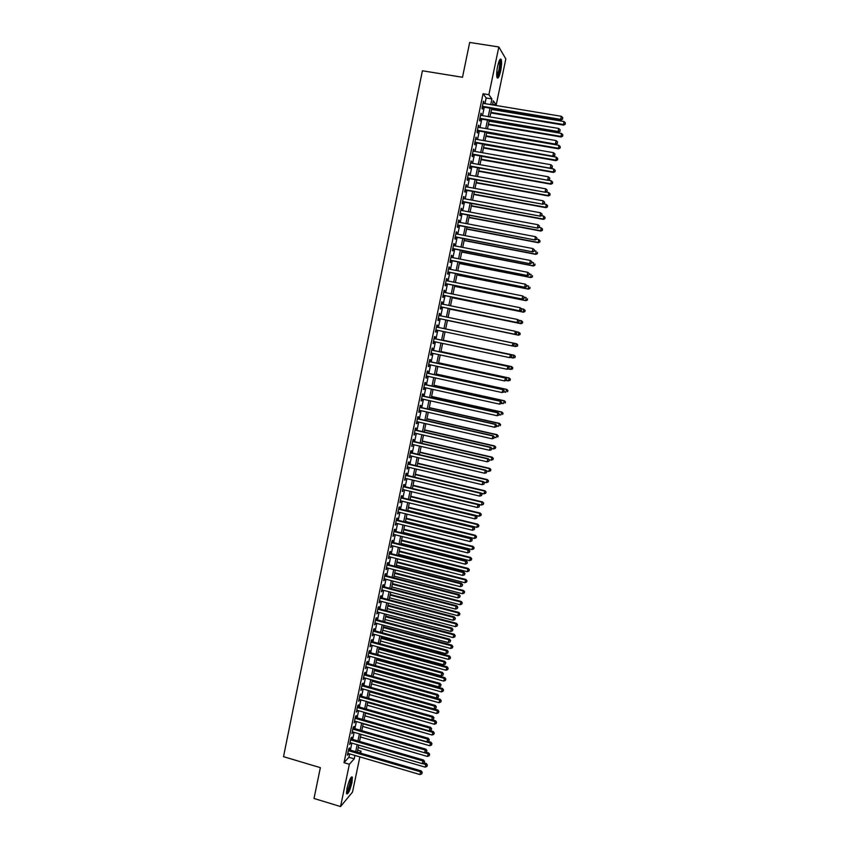 <?xml version="1.0" encoding="UTF-8"?>
<svg xmlns="http://www.w3.org/2000/svg" width="849" height="849" viewBox="0 0 849 849"><rect width="100%" height="100%" fill="white"/><g stroke="black" fill="none" stroke-linecap="round" stroke-linejoin="round"><path stroke-width="1.27" d="M346.986 788.424C349.119 780.167 350.913 776.4 352.377 777.132L351.985 782.513C349.873 790.716 348.079 794.484 346.594 793.804L346.986 788.424M497.631 66.19C499.042 60.226 500.241 58.019 501.239 59.589C501.844 61.924 501.642 65.723 500.634 70.987C499.244 76.93 498.045 79.127 497.036 77.567C496.421 75.264 496.623 71.475 497.631 66.19M359.87 756.884L352.505 792.075L340.555 806.55L314.013 798.474L320.36 767.666L283.513 756.671L422.399 70.785L462.503 77.27L469.677 42.45L498.819 46.971L505.834 58.921L496.219 104.894L493.311 100.851L492.473 104.873M492.59 104.289L496.219 104.894M357.705 750.187L361.058 751.174L360.655 753.137M349.172 749.773L349.555 747.895L348.748 748.765L347.4 755.217L348.387 753.509M351.401 739.044L351.794 737.155L350.987 738.004L349.639 744.467L350.626 742.758M353.64 728.283L354.033 726.394L353.226 727.222L351.879 733.695L352.876 731.976M355.88 717.501L356.272 715.622L355.476 716.418L354.129 722.902L355.115 721.183M358.129 706.708L358.522 704.819L357.726 705.593L356.378 712.088L357.365 710.358M360.379 695.893L360.772 693.994L359.987 694.747L358.628 701.253L359.626 699.523M362.64 685.047L363.032 683.158L362.247 683.88L360.889 690.396L361.886 688.666M364.89 674.191L365.293 672.291L364.508 672.992L363.149 679.518L364.147 677.789M367.161 663.313L367.553 661.413L366.779 662.082L365.42 668.63L366.418 666.889M369.421 652.414L369.824 650.504L369.05 651.151L367.691 657.71L368.689 655.969M371.703 641.494L372.095 639.584L371.331 640.21L369.962 646.779L370.96 645.028M373.974 630.552L374.377 628.642L373.613 629.236L372.244 635.816L373.242 634.065M376.256 619.6L376.659 617.679L375.895 618.242L374.526 624.843L375.534 623.081M378.537 608.616L378.941 606.695L378.187 607.237L376.818 613.848L377.816 612.076M380.83 597.611L381.233 595.68L380.479 596.2L379.11 602.822L380.119 601.05M383.122 586.585L383.525 584.653L382.782 585.152L381.403 591.785L382.411 590.013M385.425 575.548L385.828 573.606L385.085 574.073L383.706 580.727L384.714 578.944M387.728 564.479L388.131 562.537L387.399 562.983L386.008 569.637L387.017 567.854M390.031 553.389L390.434 551.447L389.712 551.861L388.322 558.536L389.33 556.742M392.344 542.288L392.747 540.335L392.026 540.728L390.636 547.414L391.644 545.62M394.658 531.156L395.061 529.214L394.35 529.574L392.949 536.271L393.968 534.467M396.982 520.013L397.385 518.06L396.674 518.389L395.273 525.096L396.292 523.292M399.306 508.838L399.709 506.885L398.998 507.193L397.597 513.91L398.627 512.106M401.63 497.641L402.033 495.689L401.333 495.965L399.932 502.704L400.951 500.889M403.965 486.435L404.368 484.471L403.678 484.726L402.267 491.475L403.296 489.65M406.3 475.196L406.713 473.233L406.013 473.455L404.612 480.216L405.631 478.39M408.645 463.947L409.059 461.973L408.369 462.174L406.958 468.945L407.987 467.12M410.99 452.666L411.404 450.692L410.714 450.861L409.303 457.653L410.332 455.817M413.346 441.363L413.75 439.389L413.07 439.527L411.659 446.33L412.688 444.494M415.702 430.04L416.106 428.055L415.437 428.183L414.015 434.996L415.055 433.149M418.058 418.706L418.472 416.71L417.804 416.806L416.381 423.63L417.05 423.524L417.411 421.783M420.425 407.34L420.839 405.344L420.17 405.408L418.748 412.253L419.417 412.168L419.788 410.396M422.791 395.952L423.205 393.957L422.547 393.989L421.125 400.845L421.783 400.792L422.155 398.988M425.169 384.544L425.582 382.538L424.924 382.549L423.502 389.415L424.16 389.394L424.542 387.558M427.546 373.114L427.96 371.109L427.312 371.087L425.88 377.964L426.527 377.975L426.92 376.096M429.923 361.663L430.347 359.647L429.7 359.605L428.267 366.503L428.915 366.524L429.307 364.624M432.311 350.181L432.735 348.175L432.099 348.101L430.655 355.009L431.303 355.062L431.706 353.12M434.709 338.687L435.123 336.671L434.497 336.565L433.054 343.495L433.69 343.58L434.104 341.606M437.108 327.173L437.522 325.146L436.895 325.018L435.452 331.948L436.089 332.065L436.503 330.059M439.506 315.605L439.931 313.61L439.304 313.44L437.861 320.391L438.487 320.54L438.901 318.513M441.926 304.006L442.329 302.042L441.713 301.851L440.27 308.813L440.886 308.983L441.31 306.956M444.335 292.396L444.749 290.443L444.133 290.231L442.679 297.203L443.295 297.405L443.719 295.378M446.765 280.754L447.158 278.833L446.553 278.589L445.099 285.572L445.714 285.805L446.128 283.768M449.185 269.091L449.577 267.202L448.983 266.926L447.529 273.93L448.123 274.185L448.548 272.147M451.615 257.406L452.008 255.538L451.413 255.241L449.949 262.256L450.554 262.543L450.978 260.494M454.056 245.701L454.438 243.865L453.844 243.525L452.39 250.561L452.984 250.869L453.408 248.831M456.497 233.974L456.868 232.159L456.284 231.798L454.82 238.834L455.414 239.185L455.839 237.136M458.938 222.215L459.309 220.432L458.736 220.04L457.271 227.097L457.844 227.468L458.28 225.42M461.389 210.446L461.76 208.684L461.187 208.26L459.712 215.328L460.285 215.731L460.72 213.683M463.851 198.645L463.639 196.459L462.164 203.548L462.737 203.972L463.161 201.913M466.303 186.822L466.101 184.636L464.626 191.736L465.188 192.192L465.613 190.134M468.775 174.979L468.563 172.793L467.088 179.903L467.64 180.391L468.075 178.322M471.237 163.114L471.036 160.917L469.55 168.038L470.102 168.558L470.537 166.489M473.71 151.218L473.509 149.021L472.023 156.163L472.575 156.715L472.999 154.635M476.193 139.3L475.992 137.103L474.495 144.256L475.037 144.839L475.472 142.759M478.677 127.361L478.475 125.164L476.979 132.327L477.52 132.943L477.955 130.852M481.171 115.4L480.959 113.193L479.462 120.378L479.993 121.025L480.428 118.934M485.002 103.642L486.18 97.975L483.06 93.74L344.015 762.678L348.918 757.287L349.629 753.88M350.404 750.145L351.868 743.119M352.643 739.405L354.118 732.337M354.882 728.644L356.357 721.533M357.132 717.861L358.618 710.719M359.371 707.058L360.867 699.873M361.632 696.244L363.128 689.017M363.881 685.398L365.399 678.139M366.142 674.541L367.67 667.229M368.413 663.663L369.941 656.309M370.684 652.764L372.223 645.367M372.955 641.833L374.505 634.405M375.237 630.892L376.786 623.421M377.518 619.929L379.079 612.416M379.8 608.945L381.381 601.389M382.092 597.94L383.674 590.342M384.385 586.914L385.977 579.273M386.688 575.877L388.29 568.183M388.991 564.808L390.604 557.071M391.304 553.718L392.917 545.939M393.618 542.607L395.241 534.785M395.931 531.474L397.565 523.61M398.255 520.32L399.9 512.414M400.579 509.156L402.235 501.197M402.914 497.96L404.57 489.958M405.249 486.742L406.915 478.698M407.584 475.504L409.271 467.417M409.929 464.244L411.616 456.115M412.274 452.963L413.983 444.791M414.63 441.66L416.339 433.446M416.986 430.337L418.706 422.08M419.353 418.992L421.083 410.683M421.72 407.626L423.449 399.274M424.086 396.239L425.837 387.844M426.463 384.83L428.225 376.383M428.841 373.39L430.613 364.9M431.228 361.939L433.001 353.407M433.616 350.467L435.399 341.882M436.015 338.963L437.808 330.335M438.413 327.438L440.207 318.789M440.822 315.87L442.616 307.221M443.231 304.282L445.025 295.643M445.651 292.661L447.444 284.033M448.07 281.019L449.864 272.412M450.501 269.356L452.294 260.76M452.931 257.672L454.724 249.086M455.372 245.955L457.155 237.391M457.813 234.228L459.596 225.664M460.264 222.47L462.047 213.927M462.716 210.69L464.488 202.158M465.178 198.889L466.95 190.378M467.64 187.067L469.401 178.566M470.102 175.212L471.864 166.733M472.575 163.348L474.336 154.868M475.047 151.451L476.809 142.993M477.531 139.533L479.292 131.086M480.014 127.594L481.776 119.157M482.508 115.623L484.259 107.207M483.665 103.419L483.452 101.211L481.956 108.407L482.487 109.075L482.922 106.985M340.555 806.55L349.363 764.259L354.203 758.847L354.914 755.43M344.015 762.678L349.363 764.259M483.06 93.74L488.875 94.695L498.819 46.971M490.733 104.586L491.921 98.919L488.875 94.695M355.699 751.694L357.164 744.658M357.938 740.944L359.414 733.876M360.188 730.172L361.674 723.061M362.438 719.39L363.934 712.237M364.699 708.575L366.195 701.38M366.959 697.751L368.466 690.513M369.219 686.894L370.737 679.625M371.491 676.027L373.019 668.715M373.762 665.138L375.3 657.773M376.043 654.229L377.582 646.821M378.314 643.298L379.874 635.848M380.607 632.346L382.167 624.853M382.899 621.372L384.47 613.838M385.191 610.378L386.773 602.801M387.484 599.362L389.075 591.753M389.787 588.325L391.389 580.674M392.1 577.267L393.703 569.573M394.414 566.187L396.027 558.451M396.727 555.097L398.351 547.308M399.041 543.976L400.675 536.144M401.375 532.832L403.01 524.958M403.7 521.668L405.355 513.751M406.034 510.482L407.69 502.534M408.369 499.286L410.046 491.284M410.714 488.058L412.391 480.014M413.06 476.809L414.747 468.722M415.416 465.539L417.114 457.409M417.772 454.247L419.48 446.065M420.128 442.934L421.847 434.709M422.494 431.6L424.224 423.333M424.861 420.244L426.601 411.935M427.238 408.868L428.978 400.505M429.615 397.47L431.377 389.065M432.003 386.051L433.765 377.593M434.391 374.6L436.163 366.11M436.779 363.139L438.562 354.595M439.177 351.656L440.971 343.06M441.586 340.141L443.38 331.503M443.985 328.605L445.799 319.946M446.404 317.027L448.208 308.378M448.824 305.417L450.628 296.779M451.254 293.796L453.058 285.158M453.684 282.144L455.488 273.527M456.125 270.47L457.919 261.863M458.566 258.765L460.36 250.179M461.007 247.048L462.801 238.473M463.458 235.3L465.241 226.736M465.91 223.542L467.703 214.988M468.372 211.751L470.155 203.208M470.845 199.929L472.617 191.407M473.307 188.096L475.09 179.585M475.78 176.242L477.562 167.741M478.263 164.356L480.035 155.876M480.746 152.449L482.519 143.98M483.24 140.52L485.002 132.062M485.734 128.57L487.496 120.123M488.228 116.589L489.99 108.163M359.583 752.83L361.058 751.174M491.72 108.449L489.958 116.886M489.226 120.42L487.464 128.857M486.732 132.359L484.959 140.817M484.238 144.277L482.465 152.756M481.754 156.174L479.982 164.664M479.271 168.049L477.499 176.55M476.798 179.892L475.026 188.414M474.336 191.725L472.553 200.247M471.864 203.527L470.081 212.07M469.412 215.306L467.619 223.86M466.95 227.065L465.167 235.629M464.499 238.792L462.705 247.377M462.058 250.508L460.264 259.104M459.617 262.192L457.823 270.799M457.176 273.856L455.382 282.484M454.746 285.508L452.942 294.136M452.326 297.118L450.511 305.767M449.896 308.718L448.092 317.377M447.487 320.296L445.672 328.966M445.067 331.863L443.263 340.502M442.658 343.421L440.864 352.006M440.249 354.956L438.455 363.499M437.84 366.471L436.068 374.971M435.441 377.964L433.669 386.422M433.043 389.436L431.292 397.841M430.655 400.887L428.904 409.25M428.267 412.306L426.527 420.626M425.89 423.715L424.16 431.982M423.513 435.091L421.794 443.327M421.136 446.457L419.427 454.639M418.769 457.791L417.071 465.931M416.403 469.115L414.715 477.202M414.047 480.407L412.37 488.451L481.479 505.038L482.083 502.247L412.954 485.66M411.691 491.677L410.025 499.679M409.345 502.926L407.679 510.886M407 514.165L405.344 522.082M404.655 525.372L403.01 533.246M402.32 536.557L400.686 544.389M399.985 547.722L398.361 555.511M397.661 558.865L396.048 566.612M395.337 569.987L393.734 577.691M393.023 581.087L391.421 588.75M390.71 592.178L389.118 599.787M388.396 603.236L386.815 610.802M386.093 614.273L384.523 621.797M383.79 625.289L382.23 632.781M381.498 636.294L379.938 643.733M379.206 647.267L377.656 654.664M376.914 658.219L375.375 665.584M374.632 669.161L373.104 676.473M372.35 680.07L370.833 687.35M369.326 694.546L436.662 713.5L437.84 710.019L370.068 690.99L368.562 698.196M367.808 701.836L366.301 709.032M365.537 712.693L364.041 719.846M363.276 723.528L361.791 730.639M361.016 734.332L359.541 741.41M358.766 745.125L357.302 752.161M486.18 97.975L491.921 98.919M348.918 757.287L354.203 758.847M483.336 101.795L483.972 101.901M480.842 113.745L481.489 113.862M478.358 125.684L479.006 125.79M475.886 137.591L476.522 137.708M473.413 149.477L474.05 149.594M470.94 161.342L471.588 161.459M468.478 173.185L469.126 173.302M466.027 184.997L466.663 185.114M463.575 196.798L464.212 196.915M461.124 208.567L461.76 208.684M458.683 220.315L459.309 220.432M456.242 232.032L456.868 232.159M453.801 243.737L454.438 243.865M451.371 255.422L452.008 255.538M448.951 267.074L449.577 267.202M446.532 278.705L447.158 278.833M444.112 290.316L444.749 290.443M441.703 301.904L442.329 302.042M439.294 313.472L439.931 313.61M436.895 325.018L437.522 325.146M435.463 331.938L436.089 332.065M433.064 343.442L433.69 343.58M430.676 354.924L431.303 355.062M428.289 366.397L428.915 366.524M425.911 377.837L426.527 377.975M423.534 389.256L424.16 389.394M421.168 400.654L421.783 400.792M418.801 412.03L419.417 412.168M416.435 423.386L417.05 423.524M414.079 434.72L414.694 434.858M411.723 446.022L412.338 446.171M409.377 457.314L409.993 457.462M407.032 468.584L407.647 468.733M404.697 479.834L405.313 479.972M402.362 491.051L402.967 491.2M400.028 502.258L400.643 502.406M397.703 513.433L398.308 513.592M395.379 524.597L395.995 524.746M393.066 535.74L393.671 535.889M390.752 546.852L391.357 547.011M388.439 557.952L389.054 558.111M386.136 569.032L386.741 569.18M383.833 580.079L384.448 580.238M381.541 591.116L382.146 591.275M379.248 602.132L379.853 602.291M376.967 613.127L377.572 613.286M374.685 624.1L375.29 624.259M372.403 635.041L373.008 635.211M370.132 645.972L370.737 646.142M367.861 656.882L368.466 657.052M365.59 667.77L366.195 667.94M363.33 678.648L363.934 678.807M361.08 689.494L361.674 689.664M358.83 700.319L359.424 700.489M356.58 711.133L357.174 711.303M354.33 721.915L354.924 722.085M352.091 732.687L352.685 732.857M349.852 743.427L350.457 743.607M347.623 754.156L348.217 754.337M482.274 106.878L560.998 119.996L560.658 119.348L482.391 106.305M562.505 118.881L562.76 117.671L562.505 118.881L560.658 119.348L561.316 116.302L483.017 103.313M560.998 119.996L562.632 119.147M562.76 117.671L561.316 116.302M490.786 112.917L563.619 125.111L563.938 121.513L491.518 109.425M490.902 112.365L563.301 124.485L565.232 124.283L565.36 122.85L565.105 124.039M563.938 121.513L565.36 122.85M565.232 124.283L563.619 125.111M499.541 60.12L499.753 60.205C500.602 61.648 500.528 65.086 499.52 70.52C498.618 74.595 497.716 76.675 496.835 76.76M496.729 75.943L498.862 70.276C499.668 66.063 499.828 63.017 499.329 61.149L499.191 60.863M497.132 77.8C498.045 76.866 498.904 74.542 499.711 70.828C500.719 65.596 500.921 61.828 500.305 59.504L500.167 59.207M350.881 777.642L350.977 777.695C351.624 779.998 350.786 784.126 348.451 790.09L346.456 792.786M346.466 791.937L347.952 789.57C349.894 784.72 350.722 780.984 350.446 778.374L350.446 778.374M346.583 793.762L348.43 790.812C350.828 784.794 351.868 780.167 351.518 776.931L351.507 776.899M479.791 118.828L558.398 132.104L558.058 131.478L479.897 118.287M559.894 131.022L560.16 129.812L559.894 131.022L558.058 131.478L558.706 128.454L480.523 115.294M558.398 132.104L560.032 131.266M560.16 129.812L558.706 128.454M477.308 130.746L555.808 144.192L477.414 130.237M557.294 143.131L557.549 141.921L557.294 143.131L555.458 143.598L556.106 140.573L478.04 127.254M555.808 144.192L557.432 143.364M557.549 141.921L556.106 140.573M474.835 142.643L553.219 156.248L474.931 142.176M554.694 155.218L554.959 154.009L554.694 155.218L552.858 155.685L553.506 152.671L475.557 139.194M553.219 156.248L554.832 155.441M554.959 154.009L553.506 152.671M472.362 154.529L550.63 168.282L472.458 154.083M552.105 167.285L552.359 166.075L552.105 167.285L550.269 167.752L550.916 164.738L473.073 151.101M550.63 168.282L552.243 167.497M552.359 166.075L550.916 164.738M488.345 124.633L561.072 136.976L561.38 133.41L489.066 121.174M488.451 124.113L560.743 136.381L562.675 136.169L562.802 134.736L562.547 135.925M561.38 133.41L562.802 134.736M562.675 136.169L561.072 136.976M485.904 136.328L558.525 148.819L558.833 145.285L486.615 132.911M485.999 135.84L558.186 148.246L560.128 148.023L560.244 146.601L559.99 147.79M558.833 145.285L560.244 146.601M560.128 148.023L558.525 148.819M483.463 148.002L555.989 160.641L556.275 157.139L484.163 144.617M483.559 147.546L555.639 160.1L557.581 159.856L557.697 158.455L557.443 159.633M556.275 157.139L557.697 158.455M557.581 159.856L555.989 160.641M481.033 159.654L553.452 172.432L553.739 168.972L481.733 156.301M481.118 159.219L553.102 171.923L555.034 171.657L555.15 170.278L554.896 171.456M553.739 168.972L555.15 170.278M555.034 171.657L553.452 172.432M469.9 166.372L548.051 180.296L469.985 165.969M549.515 179.319L549.781 178.12L549.515 179.319L547.679 179.797L548.327 176.794L470.601 162.997M548.051 180.296L549.664 179.521M549.781 178.12L548.327 176.794M478.603 171.275L550.916 184.201L551.203 180.773L548.178 180.232M478.687 170.882L550.566 183.724L552.497 183.448L552.614 182.079L552.359 183.257M551.203 180.773L552.614 182.079M552.497 183.448L550.916 184.201M467.438 178.205L545.472 192.288L467.512 177.823M546.936 191.333L547.191 190.134L546.936 191.333L545.1 191.821L545.748 188.818L468.128 174.862M545.472 192.288L547.085 191.524M547.191 190.134L545.748 188.818M476.183 182.885L548.39 195.949L548.666 192.564L545.939 192.065M476.257 182.514L548.029 195.503L549.972 195.206L550.078 193.848L549.823 195.026M548.666 192.564L550.078 193.848M549.972 195.206L548.39 195.949M464.976 190.017L542.904 204.248L465.05 189.667M544.358 203.325L544.623 202.126L544.358 203.325L542.532 203.813L543.169 200.81L465.666 186.706M542.904 204.248L544.506 203.495M544.623 202.126L543.169 200.81M473.763 194.463L545.865 207.676L546.14 204.322L543.7 203.877M473.827 194.134L545.504 207.252L547.446 206.944L547.552 205.607L547.297 206.774M546.14 204.322L547.552 205.607M547.446 206.944L545.865 207.676M462.525 201.797L540.346 216.187L462.599 201.478M541.789 215.285L542.044 214.097L541.789 215.285L539.953 215.784L540.601 212.791L463.214 198.528M540.346 216.187L541.938 215.455M542.044 214.097L540.601 212.791M471.344 206.031L543.349 219.382L543.615 216.06L541.482 215.667M471.407 205.723L542.978 218.989L544.92 218.66L545.026 217.333L544.771 218.501M543.615 216.06L545.026 217.333M544.92 218.66L543.349 219.382M460.084 213.555L537.788 228.105L460.147 213.269M539.221 227.235L539.476 226.036L539.221 227.235L537.396 227.734L538.033 224.741L460.752 210.329M537.788 228.105L539.38 227.383M539.476 226.036L538.033 224.741M468.935 217.567L540.834 231.066L541.089 227.776L539.274 227.436M468.998 217.291L540.463 230.695L542.405 230.355L542.511 229.039L542.256 230.206M541.089 227.776L542.511 229.039M542.405 230.355L540.834 231.066M457.643 225.293L535.231 240.002L457.696 225.038M536.664 239.153L536.918 237.964L536.664 239.153L534.828 239.651L535.475 236.669L458.301 222.098M535.231 240.002L536.823 239.291M536.918 237.964L535.475 236.669M466.526 229.081L538.33 242.718L538.574 239.46L536.855 239.142M466.579 228.837L537.948 242.389L539.9 242.029L539.996 240.723L539.741 241.891M538.574 239.46L539.996 240.723M539.9 242.029L538.33 242.718M455.202 237.009L532.684 251.866L455.255 236.786M534.106 251.049L532.281 251.548L532.917 248.577L534.52 249.988L534.106 251.049L534.52 249.988M455.86 233.846L532.917 248.577L534.361 249.861M532.684 251.866L534.265 251.177M464.127 240.575L535.825 254.35L536.069 251.134L534.35 250.805M464.18 240.363L535.443 254.053L537.385 253.671L537.491 252.386L537.237 253.554M537.385 253.671L535.825 254.35M452.772 248.704L530.137 263.721L452.814 248.513M531.559 262.925L529.723 263.423L530.36 260.463L531.973 261.853L531.559 262.925L531.973 261.853M453.419 245.584L530.36 260.463L531.814 261.736M530.137 263.721L531.718 263.031M461.729 252.057L533.331 265.97L533.565 262.787L531.845 262.447M461.771 251.866L532.939 265.695L534.891 265.302L534.987 264.028L534.732 265.185M534.891 265.302L533.331 265.97M450.341 260.378L527.6 275.543L450.384 260.208M529.012 274.768L527.187 275.278L527.823 272.317L529.426 273.686L529.012 274.768L529.426 273.686M450.989 257.289L527.823 272.317L529.267 273.58M527.6 275.543L529.171 274.874M459.341 263.508L530.837 277.559L531.071 274.407L529.351 274.068M459.373 263.339L530.445 277.305L532.387 276.901L532.482 275.649L532.238 276.806M532.387 276.901L530.837 277.559M447.922 272.02L525.064 287.344L447.954 271.882M526.476 286.591L524.64 287.111L525.276 284.16L526.889 285.508L526.476 286.591L526.889 285.508M448.559 268.963L525.276 284.16L526.72 285.413M525.064 287.344L526.635 286.686M456.953 274.938L528.354 289.127L528.577 286.007L526.858 285.667M456.985 274.8L527.951 288.904L529.903 288.49L529.988 287.238L529.744 288.395M529.903 288.49L528.354 289.127M445.502 283.651L522.538 299.113L445.523 283.534M523.939 298.392L522.114 298.912L522.74 295.972L524.353 297.299L523.939 298.392L524.353 297.299M446.128 280.626L522.74 295.972L524.194 297.214M522.538 299.113L524.109 298.477M454.576 286.336L525.871 300.673L526.083 297.585L524.279 297.224M454.597 286.24L525.457 300.482L527.409 300.047L527.494 298.806L527.25 299.962M527.409 300.047L525.871 300.673M443.093 295.25L520.013 310.872L443.104 295.176M521.403 310.172L519.577 310.702L520.214 307.752L521.827 309.068L521.403 310.172L521.827 309.068M443.709 292.268L520.214 307.752L521.657 308.994M520.013 310.872L521.573 310.246M452.199 297.723L523.387 312.188L523.6 309.142L521.456 308.707M452.209 297.649L522.973 312.029L524.926 311.583L525.011 310.363L524.767 311.509M525.011 310.363L523.6 309.142L525.181 310.426M524.926 311.583L523.387 312.188M440.684 306.829L517.497 322.599L440.695 306.776M518.877 321.93L517.052 322.461L517.688 319.521L519.301 320.816L518.877 321.93L519.301 320.816M441.289 303.878L517.688 319.521L519.132 320.752M517.497 322.599L519.057 321.983M449.821 309.089L520.915 323.692L521.116 320.678L518.643 320.169M449.832 309.047L520.501 323.554L522.453 323.098L522.538 321.888L522.284 323.034M522.538 321.888L521.541 320.816L522.697 321.941M522.453 323.098L520.915 323.692M516.362 333.657L514.536 334.198L438.275 318.364L514.982 334.304L515.163 331.259L516.786 332.532L516.362 333.657L516.786 332.532M438.88 315.467L515.163 331.259L516.606 332.49M514.982 334.304L516.532 333.71M447.455 320.434L518.452 335.175L518.643 332.192L515.842 331.609M447.455 320.413L518.028 335.068L519.981 334.58L520.055 333.392L519.811 334.538M520.055 333.392L518.643 332.192L520.225 333.434M519.981 334.58L518.452 335.175M514.016 345.405L514.091 344.195L514.016 345.405L512.467 345.989L435.877 329.932M513.847 345.373L512.021 345.904L513.093 343.07L436.482 327.035L512.647 342.985L514.091 344.195M514.271 344.238L513.093 343.07M516.606 343.771L445.683 328.924L516.606 343.771L517.763 344.906L517.338 346.021L517.763 344.906M512.616 345.936L515.555 346.551L516.171 343.686L517.593 344.874M517.508 346.052L515.555 346.551L517.338 346.021M511.512 357.079L511.767 355.911L511.512 357.079L509.506 357.599L433.478 341.468M511.331 357.058L509.506 357.599L510.589 354.733L434.083 338.56M434.072 338.592L510.132 354.68L511.586 355.89M511.767 355.911L510.589 354.733M514.144 355.211L443.316 340.226L514.144 355.211L515.301 356.357L514.876 357.482L515.301 356.357M510.482 357.461L513.093 358.013L513.709 355.147L515.12 356.336M515.046 357.503L513.093 358.013L514.876 357.482M509.007 368.731L509.262 367.564L509.007 368.731L507.002 369.262L431.08 352.993M508.827 368.721L507.002 369.262L508.095 366.386L431.685 350.053M431.674 350.117L507.628 366.354L509.082 367.553M509.262 367.564L508.095 366.386M508.36 368.965L510.631 369.453L511.682 366.619L440.96 351.518M512.658 367.776L512.414 368.912L512.838 367.787L511.247 366.598L440.949 351.571M512.594 368.922L510.631 369.453L512.414 368.912M511.682 366.619L512.838 367.787M506.513 380.363L506.757 379.195L506.513 380.363L504.508 380.914L428.681 364.486M506.322 380.363L504.508 380.914L505.59 378.007L429.307 361.525M429.286 361.621L505.134 377.996L506.577 379.195M506.757 379.195L505.59 378.007M506.248 380.448L508.18 380.872L509.241 378.017L438.615 362.778M510.207 379.195L509.962 380.331L510.387 379.195L508.784 378.017L438.593 362.863M510.143 380.331L508.18 380.872L509.962 380.331M509.241 378.017L510.387 379.195M504.019 391.962L504.264 390.805L504.019 391.962L502.014 392.535L426.294 375.958M503.828 391.973L502.014 392.535L503.107 389.606L426.92 372.976M426.898 373.093L502.629 389.627L504.083 390.816M504.264 390.805L503.107 389.606M504.03 391.898L505.728 392.27L506.789 389.394L436.269 374.016M507.755 390.582L507.511 391.729L507.935 390.572L506.333 389.415L436.237 374.133M506.789 389.394L507.935 390.572M501.526 403.551L501.78 402.394L501.526 403.551L499.52 404.135L423.916 387.42M501.334 403.572L499.52 404.135L500.613 401.174L424.542 384.406M424.511 384.555L500.146 401.237L501.589 402.415M501.78 402.394L500.613 401.174M501.589 403.264L503.277 403.646L504.348 400.749L433.924 385.234M505.304 401.959L505.059 403.095L505.484 401.938L503.892 400.802L433.892 385.382M504.348 400.749L505.484 401.938M499.042 415.108L499.297 413.951L499.042 415.108L497.036 415.702L421.539 398.85M498.851 415.14L497.036 415.702L498.14 412.731L422.165 395.814M422.133 395.995L497.652 412.816L499.106 413.983M499.297 413.951L498.14 412.731M496.569 426.644L496.814 425.498L496.569 426.644L494.553 427.259L419.162 410.258M496.368 426.697L494.553 427.259L495.657 424.267L419.799 407.202M419.756 407.403L495.169 424.373L496.623 425.54M496.814 425.498L495.657 424.267M494.086 438.158L494.341 437.012L494.086 438.158L492.08 438.795L416.795 421.645M493.895 438.222L492.08 438.795L493.195 435.77L417.443 418.557M417.39 418.801L492.696 435.908L494.139 437.065M494.341 437.012L493.195 435.77M499.148 414.62L500.836 414.991L501.908 412.073L431.579 396.43M502.863 413.314L502.619 414.439L503.054 413.272L501.451 412.158L431.547 396.61M501.908 412.073L503.054 413.272M496.718 425.943L498.405 426.325L499.477 423.386L429.244 407.616M500.422 424.638L500.188 425.774L500.613 424.596L499.01 423.492L429.212 407.807M499.477 423.386L500.613 424.596M494.288 437.256L495.975 437.638L497.058 434.677L426.92 418.769M497.992 435.951L497.747 437.076L498.183 435.887L496.58 434.805L426.867 418.992M497.058 434.677L498.183 435.887M415.023 430.167L490.223 447.423L489.608 450.299L414.429 433.011M415.076 429.902L490.722 447.253L491.667 448.58L491.422 449.726L491.667 448.58M491.868 448.505L490.722 447.253M489.608 450.299L491.422 449.726M491.858 448.537L493.545 448.919L494.627 445.937L424.596 429.902M495.561 447.232L495.328 448.357L495.752 447.168L494.15 446.107L424.542 430.156M495.328 448.357L493.545 448.919M494.627 445.937L495.752 447.168M412.667 441.512L487.761 458.916L487.146 461.782L412.073 444.345M412.72 441.225L488.26 458.715L489.204 460.062L488.96 461.209L489.204 460.062M489.406 459.978L488.26 458.715M487.146 461.782L488.96 461.209M489.183 459.744L491.125 460.19L492.208 457.187L422.271 441.013M493.142 458.492L492.898 459.617L493.333 458.418L491.73 457.378L422.218 441.3M492.898 459.617L491.125 460.19M492.208 457.187L493.333 458.418M410.311 452.846L485.299 470.388L484.683 473.254L409.717 455.669M410.375 452.517L485.808 470.166L485.299 470.388L486.742 471.524L486.498 472.67L486.742 471.524M486.944 471.428L485.808 470.166M484.683 473.254L486.498 472.67M486.477 470.908L488.706 471.428L489.799 468.404L419.958 452.114M490.722 469.741L490.478 470.866L490.924 469.656L489.311 468.627L419.894 452.421M490.478 470.866L488.706 471.428M489.799 468.404L490.924 469.656M407.955 464.148L482.837 481.829L482.221 484.694L407.371 466.971M408.029 463.798L483.357 481.585L482.837 481.829L484.28 482.964L484.036 484.1L484.28 482.964M484.492 482.858L483.357 481.585M482.221 484.694L484.036 484.1M483.781 482.062L486.286 482.657L487.39 479.611L417.644 463.183M488.313 480.959L488.069 482.083L488.504 480.863L486.891 479.855L417.57 463.522M488.069 482.083L486.286 482.657M487.39 479.611L488.504 480.863M405.61 475.429L480.385 493.258L479.77 496.113L405.026 478.252M405.684 475.047L480.905 492.972L480.385 493.258L481.829 494.383L481.585 495.519L481.829 494.383M482.041 494.267L480.905 492.972M479.77 496.113L481.585 495.519M481.096 493.195L483.877 493.853L484.981 490.786L415.331 474.23M485.904 492.165L485.66 493.28L486.095 492.049L484.482 491.062L415.257 474.602M485.66 493.28L483.877 493.853M484.981 490.786L486.095 492.049M403.264 486.689L477.934 504.656L477.329 507.511L402.681 489.502M403.349 486.286L478.465 504.348L477.934 504.656L479.377 505.771L479.133 506.917L479.377 505.771M479.589 505.654L478.465 504.348M477.329 507.511L479.133 506.917M483.495 503.34L483.251 504.455L483.697 503.224L482.083 502.247L482.582 501.95L413.028 485.267M483.251 504.455L481.479 505.038M482.582 501.95L483.697 503.224M400.93 497.928L475.493 516.043L474.878 518.877L400.346 500.74M401.015 497.493L476.024 515.704L475.493 516.043L476.936 517.147L476.692 518.283L476.936 517.147M477.149 517.009L476.024 515.704M474.878 518.877L476.692 518.283M410.067 499.445L479.08 516.192L480.194 513.083L410.736 496.272M481.096 514.494L480.852 515.608L481.298 514.367L479.674 513.412L410.651 496.697M480.852 515.608L479.08 516.192M480.194 513.083L481.298 514.367M398.595 509.156L473.052 527.399L472.447 530.232L398.011 511.958M398.69 508.689L473.593 527.038L473.052 527.399L474.495 528.503L474.251 529.638L474.495 528.503M474.708 528.354L473.593 527.038M472.447 530.232L474.251 529.638M407.775 510.461L476.682 527.335L477.796 524.204L408.443 507.267M478.698 525.637L478.454 526.751L478.9 525.489L477.287 524.555L408.348 507.713M478.454 526.751L476.682 527.335M477.796 524.204L478.9 525.489M396.26 520.352L470.622 538.733L470.006 541.566L395.676 523.143M396.366 519.853L471.163 538.34L470.622 538.733L472.065 539.826L471.821 540.962L472.065 539.826M472.277 539.667L471.163 538.34M470.006 541.566L471.821 540.962M405.472 521.456L474.294 538.457L475.408 535.305L406.151 518.23M476.31 536.748L476.066 537.863L476.512 536.6L474.888 535.677L406.045 518.707M476.066 537.863L474.294 538.457M475.408 535.305L476.512 536.6M393.936 531.527L468.192 550.046L467.587 552.869L393.363 534.318M394.042 531.007L468.744 549.632L468.192 550.046L469.635 551.139L469.391 552.264L469.635 551.139M469.858 550.969L468.744 549.632M467.587 552.869L469.391 552.264M403.19 532.419L471.906 549.547L473.031 546.374L403.859 529.182M473.922 547.838L473.678 548.953L474.124 547.679L472.5 546.777L403.753 529.68M473.678 548.953L471.906 549.547M473.031 546.374L474.124 547.679M391.622 542.681L465.761 561.338L465.156 564.161L391.039 545.461M391.729 542.129L466.324 560.902L465.761 561.338L467.215 562.42L466.971 563.545L467.215 562.42M467.428 562.24L466.324 560.902M465.156 564.161L466.971 563.545M400.898 543.371L469.529 560.627L470.654 557.432L401.577 540.113M471.535 558.918L471.301 560.022L471.747 558.748L470.123 557.857L401.471 540.633M471.301 560.022L469.529 560.627M470.654 557.432L471.747 558.748M389.298 553.813L463.342 572.608L462.737 575.431L388.725 556.594M389.426 553.24L463.904 572.141L463.342 572.608L464.796 573.691L464.552 574.815L464.796 573.691M465.008 573.5L463.904 572.141M462.737 575.431L464.552 574.815M398.616 554.301L467.152 571.674L468.277 568.459L399.306 551.022M469.157 569.966L468.924 571.069L469.37 569.785L467.746 568.915L399.189 551.574M468.924 571.069L467.152 571.674M468.277 568.459L469.37 569.785M386.995 564.925L460.933 583.857L460.328 586.67L386.412 567.694M387.112 564.32L461.495 583.369L460.933 583.857L462.376 584.929L462.132 586.054L462.376 584.929M462.599 584.728L461.495 583.369M460.328 586.67L462.132 586.054M396.334 565.211L464.774 582.711L465.91 579.474L397.024 561.9M466.78 581.003L466.547 582.106L467.003 580.812L465.369 579.952L396.908 562.484M466.547 582.106L464.774 582.711M465.91 579.474L467.003 580.812M384.682 576.015L458.524 595.085L457.919 597.898L384.109 578.785M384.809 575.389L459.086 594.565L458.524 595.085L459.967 596.147L459.723 597.271L459.967 596.147M460.19 595.934L459.086 594.565M457.919 597.898L459.723 597.271M394.063 576.1L462.408 593.716L463.554 590.469L394.753 572.767M464.414 592.008L464.18 593.111L464.636 591.806L463.002 590.968L394.636 573.372M464.18 593.111L462.408 593.716M463.554 590.469L464.636 591.806M382.379 587.084L456.115 606.292L455.51 609.094L381.806 589.853M382.517 586.426L456.688 605.74L456.115 606.292L457.558 607.343L457.314 608.468L457.558 607.343M457.791 607.131L456.688 605.74M455.51 609.094L457.314 608.468M391.792 586.967L460.052 604.711L461.187 601.442L392.493 583.624M462.047 603.002L461.814 604.095L462.27 602.79L460.636 601.962L392.365 584.25M461.814 604.095L460.052 604.711M461.187 601.442L462.27 602.79M380.087 598.131L453.716 617.478L453.111 620.269L379.503 600.89M380.225 597.452L454.289 616.905L453.716 617.478L455.16 618.528L454.915 619.643L455.16 618.528M455.393 618.295L454.289 616.905M453.111 620.269L454.915 619.643M389.532 597.813L457.685 615.684L458.831 612.384L390.232 594.449M459.691 613.965L459.458 615.069L459.914 613.742L458.28 612.946L390.094 595.107M459.458 615.069L457.685 615.684M458.831 612.384L459.914 613.742M377.784 609.158L451.318 628.642L450.713 631.433L377.211 611.917M377.932 608.457L451.901 628.037L451.318 628.642L452.761 629.682L452.517 630.796L452.761 629.682M452.995 629.438L451.901 628.037M450.713 631.433L452.517 630.796M387.271 608.637L455.329 626.636L456.486 623.315L387.972 605.252M457.335 624.917L457.102 626.01L457.558 624.684L455.924 623.898L387.834 605.931M457.102 626.01L455.329 626.636M456.486 623.315L457.558 624.684M375.502 620.173L448.919 639.785L448.325 642.566L374.929 622.922M375.651 619.43L449.514 639.159L448.919 639.785L450.373 640.815L450.129 641.929L450.373 640.815M450.607 640.56L449.514 639.159M448.325 642.566L450.129 641.929M385.011 619.452L452.984 637.567L454.141 634.224L385.722 616.034M454.99 635.848L454.746 636.941L455.213 635.604L453.568 634.829L385.573 616.745M454.746 636.941L452.984 637.567M454.141 634.224L455.213 635.604M373.21 631.157L446.532 650.907L445.937 653.677L372.647 633.895M373.369 630.393L447.136 650.249L446.532 650.907L447.985 651.926L447.741 653.04L447.985 651.926M448.219 651.661L447.136 650.249M445.937 653.677L447.741 653.04M382.761 630.234L450.639 648.466L451.795 645.113L383.472 626.806M452.634 646.758L452.4 647.84L452.867 646.503L451.222 645.749L383.324 627.538M452.4 647.84L450.639 648.466M451.795 645.113L452.867 646.503M370.928 642.12L444.154 661.997L443.56 664.778L370.366 644.858M371.098 641.335L444.759 661.318L444.154 661.997L445.598 663.016L445.364 664.13L445.598 663.016M445.842 662.751L444.759 661.318M443.56 664.778L445.364 664.13M380.511 641.006L448.293 659.355L449.461 655.98L381.233 637.557M450.299 657.635L450.066 658.728L450.522 657.381L448.877 656.638L381.074 638.31M450.066 658.728L448.293 659.355M449.461 655.98L450.522 657.381M368.657 653.072L441.777 673.077L441.183 675.846L368.084 655.799M368.827 652.255L442.382 672.376L441.777 673.077L443.22 674.095L442.976 675.199L443.22 674.095M443.465 673.809L442.382 672.376M441.183 675.846L442.976 675.199M378.261 651.745L445.958 670.232L447.126 666.826L378.994 648.275M447.954 668.503L447.72 669.596L448.187 668.237L446.542 667.516L378.824 649.061M447.72 669.596L445.958 670.232M447.126 666.826L448.187 668.237M366.386 663.992L439.4 684.135L438.806 686.894L365.813 666.72M366.556 663.154L440.015 683.403L439.4 684.135L440.843 685.143L440.61 686.247L440.843 685.143M441.087 684.846L440.015 683.403M438.806 686.894L440.61 686.247M376.022 662.475L443.624 681.078L444.802 677.661L376.754 658.983M445.629 679.349L445.396 680.442L445.863 679.073L444.207 678.362L376.585 659.8M445.396 680.442L443.624 681.078M444.802 677.661L445.863 679.073M364.115 674.891L437.033 695.172L436.439 697.931L363.552 677.619M364.295 674.032L437.649 694.408L437.033 695.172L438.477 696.169L438.243 697.273L438.477 696.169M438.721 695.862L437.649 694.408M436.439 697.931L438.243 697.273M373.793 673.183L441.3 691.903L442.478 688.465L374.526 669.67M443.295 690.184L443.061 691.256L443.528 689.887L441.883 689.197L374.345 670.508M443.061 691.256L441.3 691.903M442.478 688.465L443.528 689.887M361.854 685.78L434.667 706.188L434.072 708.936L361.281 688.497M362.035 684.888L435.293 705.402L434.667 706.188L436.11 707.175L435.877 708.278L436.11 707.175M436.354 706.856L435.293 705.402M434.072 708.936L435.877 708.278M371.554 683.87L438.975 702.707L440.153 699.258L372.297 680.346M440.971 700.987L440.737 702.059L441.204 700.68L439.559 700.011L372.117 681.206M440.737 702.059L438.975 702.707M440.153 699.258L441.204 700.68M359.594 696.647L432.311 717.182L431.716 719.92L359.021 699.353M359.785 695.724L432.937 716.365L432.311 717.182L433.754 718.158L433.51 719.262L433.754 718.158M433.998 717.84L432.937 716.365M431.716 719.92L433.51 719.262M438.646 711.77L438.424 712.842L438.891 711.451L437.235 710.804L369.888 691.871M438.424 712.842L436.662 713.5M437.84 710.019L438.891 711.451M357.333 707.482L429.955 728.155L429.361 730.893L356.771 710.189M357.535 706.538L430.581 727.317L429.955 728.155L431.398 729.132L431.154 730.225L431.398 729.132M431.642 728.792L430.581 727.317M429.361 730.893L431.154 730.225M367.108 705.19L434.338 724.261L435.526 720.769L432.077 719.793M436.333 722.531L436.099 723.613L436.577 722.212L434.921 721.576L367.659 702.526M436.099 723.613L434.338 724.261M435.526 720.769L436.577 722.212M355.084 718.307L427.599 739.108L427.015 741.835L354.521 721.013M355.285 717.331L428.236 738.237L427.599 739.108L429.042 740.073L428.809 741.166L429.042 740.073M429.297 739.723L428.236 738.237M427.015 741.835L428.809 741.166M364.89 715.824L432.035 735.011L433.223 731.498L430.125 730.607M434.019 733.281L433.797 734.353L434.264 732.942L432.608 732.326L365.441 713.16M433.797 734.353L432.035 735.011M433.223 731.498L434.264 732.942M352.834 729.111L425.253 750.038L424.67 752.766L352.271 731.806M353.046 728.113L425.89 749.147L425.253 750.038L426.697 750.994L426.463 752.087L426.697 750.994M426.951 750.643L425.89 749.147M424.67 752.766L426.463 752.087M362.672 726.426L429.721 745.73L430.921 742.206L428.161 741.41M431.716 744L431.483 745.072L431.961 743.66L430.305 743.055L363.223 723.783M431.483 745.072L429.721 745.73M430.921 742.206L431.961 743.66M350.595 739.893L422.908 760.948L422.324 763.665L350.032 742.578M350.807 738.863L423.555 760.035L422.908 760.948L424.351 761.903L424.118 762.986L424.351 761.903M424.606 761.532L423.555 760.035M422.324 763.665L424.118 762.986M360.464 737.017L427.418 756.438L428.618 752.893L426.198 752.193M429.414 754.708L429.18 755.78L429.658 754.358L428.002 753.763L361.016 734.374M429.18 755.78L427.418 756.438M428.618 752.893L429.658 754.358M348.355 750.654L420.573 771.837L419.99 774.553L347.793 753.339M348.578 749.603L421.221 770.892L420.573 771.837L422.017 772.781L421.783 773.874L422.017 772.781M422.271 772.41L421.221 770.892M419.99 774.553L421.783 773.874M358.257 747.587L425.126 767.125L426.325 763.559L424.16 762.922M427.111 765.395L426.888 766.467L427.365 765.034L422.611 763.559M426.888 766.467L425.126 767.125M426.325 763.559L427.365 765.034"/></g></svg>
